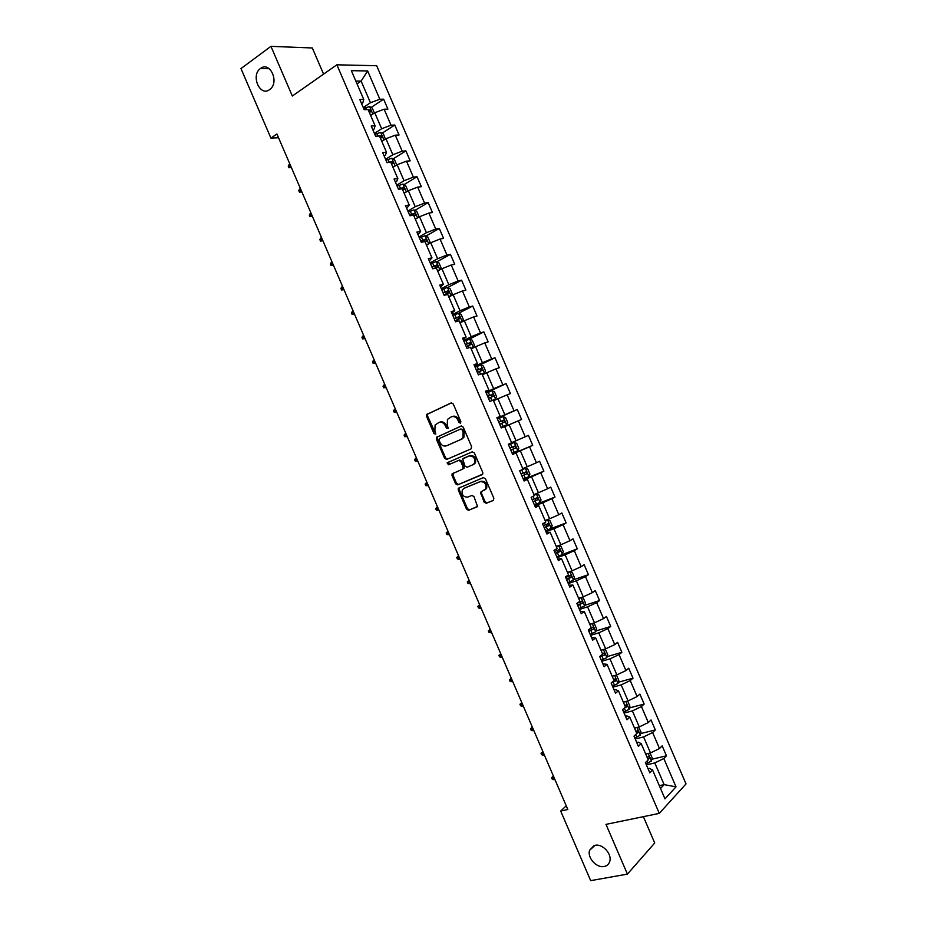 <?xml version="1.0" encoding="UTF-8"?>
<svg xmlns="http://www.w3.org/2000/svg" width="927" height="927" viewBox="0 0 927 927"><rect width="100%" height="100%" fill="white"/><g stroke="black" fill="none" stroke-linecap="round" stroke-linejoin="round"><path stroke-width="1.39" d="M460.371 423.164L460.823 421.576L453.233 403.952L451.159 402.921L426.594 414.531L426.524 416.293L434.01 433.662L435.817 434.033L434.89 430.58L435.087 425.018L438.865 422.503C441.588 421.646 443.766 422.747 445.4 425.829L446.374 428.089L448.216 428.448L447.277 424.983L447.463 419.421L451.322 416.826C454.091 415.945 456.293 417.057 457.938 420.163L458.923 422.434L460.371 423.164M595.053 845.331L589.618 850.256C586.988 857.556 596.571 868.298 604.161 866.502C607 865.911 608.854 864.219 609.734 861.438C612.26 854.068 602.527 843.431 595.053 845.331M260.499 68.471L260.394 68.552C250.487 75.4 259.989 97.126 269.606 89.606L269.942 89.351C279.699 82.306 269.966 60.811 260.499 68.471M484.137 502.191L486.223 503.291L493.199 500.51L493.871 498.297L485.435 478.714L483.338 477.625L458.262 488.309L458.239 489.931L466.548 509.213L468.598 510.313L477.509 506.42L473.929 496.524L471.866 495.435L467.776 497.104C463.245 497.15 461.437 494.74 462.33 489.85L463.998 488.332L480.105 481.692C484.659 481.577 486.513 483.975 485.678 488.911L480.557 492.249L484.137 502.191L485.076 501.716L487.162 502.828L493.593 500.256M323.581 74.125L312.318 47.972L270.939 46.35L292.329 96.026L336.872 64.809L659.282 813.385L605.991 824.37L627.417 874.115L590.673 880.65L560.696 811.055L567.822 809.503L276.918 133.975L270.904 138.088L278.54 137.729M270.939 46.35L240.974 68.575L270.904 138.088M470.986 448.935L471.634 446.687L463.199 427.092L461.125 426.049L436.397 437.382L436.339 439.097L444.647 458.378L446.687 459.444L470.986 448.935M474.323 452.909L482.758 472.492L482.735 474.114L457.637 484.879L455.597 483.801L452.04 475.539L452.075 473.894L462.48 469.201L463.118 466.976L460.754 461.461L458.691 460.395L448.506 464.763L447.104 462.851L472.237 451.831L474.323 452.909M336.872 64.809L376.675 65.724L686.026 783.906L659.282 813.385M651.832 759.248L666.455 755.818L662.168 745.864L659.503 748.529L652.62 732.539L655.308 729.931L651.021 719.978L648.321 722.55L641.426 706.559L644.161 704.057L639.873 694.103L637.127 696.559L630.233 680.569L633.014 678.182L628.726 668.228L625.934 670.58L619.051 654.589L621.866 652.307L617.579 642.353L614.74 644.601L607.857 628.61L610.719 626.432L606.432 616.478L603.547 618.622L596.664 602.631L599.572 600.557L595.285 590.603L592.365 592.643L585.47 576.652L588.436 574.682L584.149 564.728L581.171 566.664L574.288 550.673L577.289 548.807L573.002 538.854L569.978 540.684L563.095 524.694L566.142 522.932L561.855 512.979L558.796 514.705L551.913 498.726L554.995 497.057L550.719 487.115L547.602 488.738L540.719 472.747L543.859 471.194L539.572 461.24L536.42 462.758L529.537 446.779L532.712 445.331L528.425 435.377L525.227 436.791L518.344 420.8L521.577 419.456L517.289 409.514L514.045 410.812L507.162 394.832L510.429 393.593L506.142 383.639L502.863 384.844L495.98 368.865L499.294 367.729L495.006 357.776L491.669 358.876L484.786 342.897L488.147 341.866L483.871 331.912L480.487 332.909L473.604 316.93L477.011 316.003L472.724 306.049L469.305 306.941L462.422 290.962L465.875 290.139L461.588 280.186L458.123 280.974L451.24 264.995L454.728 264.276L450.452 254.334L446.93 255.006L440.047 239.027L443.593 238.413L439.305 228.471L435.748 229.039L428.865 213.071L432.457 212.561L428.17 202.619L424.566 203.083L417.683 187.103L421.322 186.698L417.034 176.756L413.384 177.115L406.501 161.147L410.186 160.846L405.899 150.904L402.202 151.159L395.319 135.18L399.05 134.994L394.763 125.041L391.02 125.203L384.137 109.224L387.903 109.131L383.627 99.189L379.838 99.235L367.66 70.95L351.345 70.672L363.743 99.444L359.792 99.49L364.184 109.687L368.112 109.595L375.111 125.84L371.217 126.002L375.609 136.199L379.491 136.002L386.489 152.248L382.631 152.515L387.022 162.712L392.306 161.507L389.282 162.538M666.455 755.818L663.813 758.529L676.015 786.849L664.983 798.854L652.585 770.047L649.827 772.875L645.435 762.666L648.205 759.885L641.194 743.616L638.39 746.339L633.998 736.131L636.814 733.454L629.815 717.185L626.965 719.792L622.573 709.584L625.435 707.023L618.425 690.754L615.54 693.257L611.136 683.048L614.056 680.592L607.046 664.335L604.103 666.722L599.711 656.513L602.666 654.161L595.667 637.903L592.677 640.186L588.274 629.978L591.287 627.741L584.277 611.472L581.241 613.651L576.849 603.442L579.908 601.31L572.898 585.053L569.815 587.115L565.424 576.907L568.518 574.891L561.519 558.633L558.39 560.58L553.998 550.371L557.139 548.471L550.14 532.202L546.965 534.045L542.562 523.848L545.76 522.04L538.761 505.783L535.528 507.521L531.136 497.312L534.381 495.621L527.382 479.363L524.103 480.986L519.711 470.789L523.002 469.201L516.003 452.944L512.677 454.462L508.286 444.253L511.623 442.782L504.624 426.524L501.252 427.926L496.86 417.729L500.244 416.362L493.245 400.105L489.827 401.403L485.435 391.206L488.865 389.954L481.866 373.697L478.402 374.879L474.01 364.682L477.486 363.535L470.487 347.277L466.976 348.355L462.585 338.158L466.107 337.115L459.108 320.869L455.563 321.831L451.159 311.634L454.74 310.707L447.741 294.45L444.137 295.307L439.746 285.11L443.361 284.299L436.362 268.042L432.712 268.784L428.32 258.587L431.982 257.88L424.983 241.634L421.287 242.271L416.895 232.074L420.615 231.472L413.604 215.226L409.873 215.748L405.47 205.551L409.236 205.064L402.237 188.818L398.448 189.235L394.056 179.038L397.857 178.656L390.858 162.41M635.227 738.981L643.593 736.919L650.487 752.933L645.702 754.068M636.745 742.504L638.147 742.156L641.194 743.616M650.487 752.933L659.503 748.529M643.593 736.919L652.62 732.539M624.068 713.072L632.388 710.893L639.282 726.907L634.52 728.112M625.458 716.293L626.849 715.934L629.815 717.185M639.282 726.907L648.321 722.55M632.388 710.893L641.426 706.559M612.909 687.162L621.183 684.879L628.077 700.893L623.338 702.156M614.161 690.082L615.563 689.7L618.425 690.754M628.077 700.893L637.127 696.559M621.183 684.879L630.233 680.569M601.75 661.264L609.978 658.865L616.872 674.868L612.156 676.2M602.874 663.871L607.046 664.335M616.872 674.868L625.934 670.58M609.978 658.865L619.051 654.589M590.592 635.354L598.772 632.84L605.667 648.854L600.986 650.244M591.588 637.672L595.667 637.903M605.667 648.854L614.74 644.601M598.772 632.84L607.857 628.61M579.433 609.456L587.567 606.826L594.462 622.84L589.804 624.3M580.302 611.461L584.277 611.472M594.462 622.84L603.547 618.622M587.567 606.826L596.664 602.631M568.286 583.547L576.362 580.812L583.257 596.826L578.622 598.344M569.016 585.25L572.898 585.053M583.257 596.826L592.365 592.643M576.362 580.812L585.47 576.652M557.127 557.648L565.157 554.798L572.052 570.812L567.451 572.399M557.73 559.051L561.519 558.633M572.052 570.812L581.171 566.664M565.157 554.798L574.288 550.673M545.968 531.75L553.952 528.784L560.847 544.798L556.27 546.443M546.443 532.851L550.14 532.202M560.847 544.798L569.978 540.684M553.952 528.784L563.095 524.694M534.809 505.852L542.747 502.782L549.641 518.784L545.099 520.499M535.157 506.652L538.761 505.783M549.641 518.784L558.796 514.705M542.747 502.782L551.913 498.726M523.662 479.943L531.542 476.768L538.436 492.77L533.917 494.555M523.871 480.441L527.382 479.363M538.436 492.77L547.602 488.738M531.542 476.768L540.719 472.747M512.504 454.056L520.348 450.765L527.231 466.768L522.747 468.61M512.585 454.242L516.003 452.944M527.231 466.768L536.42 462.758M520.348 450.765L529.537 446.779M504.694 426.698L509.143 424.751L516.038 440.754L511.565 442.666M516.038 440.754L525.227 436.791M509.143 424.751L518.344 420.8M493.523 400.754L497.938 398.749L504.833 414.751L497.057 418.193M496.965 417.973L500.244 416.362M504.833 414.751L514.045 410.812M497.938 398.749L507.162 394.832M482.341 374.809L486.745 372.747L493.627 388.749L485.91 392.306M485.678 391.773L488.865 389.954M493.627 388.749L502.863 384.844M486.745 372.747L495.98 368.865M471.171 348.865L475.539 346.733L482.434 362.735L474.751 366.408M474.404 365.574L477.486 363.535M482.434 362.735L491.669 358.876M475.539 346.733L484.786 342.897M460.001 322.932L464.334 320.73L471.229 336.733L463.604 340.51M463.118 339.386L466.107 337.115M471.229 336.733L480.487 332.909M464.334 320.73L473.604 316.93M448.83 296.988L453.141 294.728L460.035 310.73L452.457 314.624M451.831 313.187L454.74 310.707M460.035 310.73L469.305 306.941M453.141 294.728L462.422 290.962M437.66 271.055L441.936 268.737L448.83 284.728L441.298 288.737M440.557 286.999L443.361 284.299M448.83 284.728L458.123 280.974M441.936 268.737L451.24 264.995M426.513 245.099L430.742 242.735L437.637 258.737L430.151 262.839M429.271 260.811L431.982 257.88M437.637 258.737L446.93 255.006M430.742 242.735L440.047 239.027M415.319 219.189L419.549 216.733L426.432 232.735L419.004 236.953M417.996 234.612L420.615 231.472M426.432 232.735L435.748 229.039M419.549 216.733L428.865 213.071M404.149 193.245L408.343 190.73L415.238 206.733L407.845 211.066M406.71 208.424L409.236 205.064M415.238 206.733L424.566 203.083M408.343 190.73L417.683 187.103M392.978 167.312L397.15 164.739L404.045 180.742L396.698 185.18M395.435 182.237L396.663 181.495L397.857 178.656M404.045 180.742L413.384 177.115M397.15 164.739L406.501 161.147M381.808 141.379L385.956 138.749L392.839 154.739L385.551 159.293M384.149 156.049L385.377 155.284L386.489 152.248M392.839 154.739L402.202 151.159M385.956 138.749L395.319 135.18M370.638 115.458L374.751 112.746L381.646 128.749L374.404 133.418M372.874 129.861L374.091 129.073L375.111 125.84M381.646 128.749L391.02 125.203M374.751 112.746L384.137 109.224M357.034 83.87L361.124 81.089L370.452 102.746L363.257 107.532M361.6 103.685L362.805 102.874L363.743 99.444M370.452 102.746L379.838 99.235M355.817 81.055L361.124 81.089L367.66 70.95M627.417 874.115L654.717 842.991L643.384 816.664M566.223 805.783L560.696 811.055M659.317 785.679L664.138 784.624L654.798 762.933L646.386 764.891M660.522 788.483L664.138 784.624L676.015 786.849M648.031 768.715L649.445 768.39L652.585 770.047M654.798 762.933L663.813 758.529M371.113 107.462L383.627 99.189M382.086 133.187L394.763 125.041M393.036 158.911L405.899 150.904M403.987 184.635L417.034 176.756M414.937 210.359L428.17 202.619M425.875 236.084L439.305 228.471M436.791 261.82L450.452 254.334M447.706 287.544L461.588 280.186M459.85 322.584L462.109 321.53L463.28 319.363L461.148 314.404L458.61 313.28L472.724 306.049M468.645 339.444L483.871 331.912M482.098 374.241L484.369 373.222L485.505 370.939L483.361 365.98L480.8 364.937L475.122 367.266L495.006 357.776M486.142 392.851L506.142 383.639M497.162 418.425L517.289 409.514M512.422 453.848L532.712 445.331M523.442 479.433L543.859 471.194M534.462 505.018L554.995 497.057M550.012 528.923L566.142 522.932M556.745 556.768L577.289 548.807M573.546 579.734L588.436 574.682M584.752 605.354L599.572 600.557M595.945 630.986L610.719 626.432M607.139 656.629L621.866 652.307M618.321 682.272L633.014 678.182M629.503 707.927L644.161 704.057M640.673 733.581L655.308 729.931M460.754 422.839L458.911 419.78C457.266 416.687 455.053 415.586 452.295 416.455L451.797 416.652M439.317 422.33L439.838 422.133C442.561 421.275 444.74 422.376 446.374 425.447L448.193 428.483M451.611 402.805L427.59 414.172L427.509 415.933L435.806 434.045M461.449 425.957L437.382 436.988L437.324 438.703L445.62 457.973L447.556 459.062M462.086 429.769L460.626 429.039L439.41 438.506L438.969 440.07L440.001 442.446C441.611 445.505 443.79 446.617 446.513 445.794L461.043 439.398L462.979 437.625L463.118 432.179L462.086 429.769L463.048 429.386L460.696 429.016M447.312 445.47L446.513 445.794M463.048 429.386L464.079 431.785L463.94 437.231L462.005 439.004L447.486 445.4M482.364 474.566L457.637 484.879M453.442 473.025L453.002 475.111L456.547 483.361L458.598 484.439M462.48 469.201L464.045 468.205L464.079 466.559L461.704 461.043L459.653 459.977L448.506 464.763M448.459 462.075L449.468 464.346M472.77 464.844L474.462 463.28C475.389 458.286 473.558 455.852 468.958 455.991L462.677 458.981L465.018 466.177L467.081 467.243L473.72 464.415L475.412 462.863C476.339 457.868 474.508 455.435 469.919 455.574L468.958 455.991M463.291 458.425L469.919 455.574M481.808 491.403L481.484 493.396L485.076 501.716M484.3 490.36L486.605 488.459C487.451 483.535 485.597 481.125 481.055 481.24L480.105 481.692M464.67 488.008L481.055 481.24M459.537 487.463L459.189 489.479L467.486 508.749L469.537 509.85L477.243 506.779M374.392 112.99L372.318 108.158L369.514 106.547L363.674 108.505M369.247 112.225L370.777 111.808L369.989 109.803L368.39 110.243M291.333 167.439L288.923 167.764L288.251 166.2L289.062 164.6L290.278 167.428L291.09 166.895M288.923 167.764L291.298 167.347M289.062 164.6L289.873 164.067M385.389 139.096L383.419 133.928L380.638 132.376L374.821 134.369M380.394 138.1L381.912 137.659L381.148 135.655L379.537 136.107M301.854 191.866L299.456 192.213L298.784 190.638L299.606 189.085L300.823 191.912L301.646 191.379M299.456 192.213L301.82 191.808M299.606 189.085L300.429 188.563M396.165 165.342L396.652 164.67L394.52 159.711L391.762 158.216L385.956 160.244M393.755 166.837L392.897 167.115M391.53 163.975L393.048 163.511L392.306 161.507M312.376 216.292L309.977 216.651L309.305 215.087L310.139 213.569L311.356 216.385L312.19 215.875M309.977 216.651L312.353 216.258M310.139 213.569L310.974 213.048M407.011 191.53L407.764 190.452L405.62 185.493L402.897 184.056L397.104 186.118M405.226 192.607L404.033 192.99M402.677 189.838L404.184 189.363L403.465 187.358L398.575 189.224M400.163 189.038L401.611 188.471L402.863 189.432M320.51 241.101L322.886 240.719L320.51 241.101L319.838 239.537L320.684 238.042L321.901 240.869L322.735 240.371M320.684 238.042L321.518 237.544M417.915 217.683L418.865 216.234L416.733 211.275L414.021 209.884L408.251 211.993M416.744 218.355L415.18 218.865M413.824 215.713L415.319 215.226L414.612 213.21L409.607 215.145M409.769 215.539L412.77 214.299L413.987 215.284M333.419 265.18L331.032 265.551L330.36 263.986L331.229 262.526L332.445 265.354L333.291 264.867M331.229 262.526L332.075 262.04M428.853 243.789L429.966 242.017L427.834 237.057L425.157 235.725L419.398 237.868M428.297 244.102L426.327 244.74M424.74 241.669L426.455 241.078L425.771 239.073L420.754 241.02M420.904 241.368L423.917 240.116L425.122 241.136M343.952 289.641L341.565 290L340.893 288.436L341.773 287.011L342.99 289.838L343.836 289.363M341.773 287.011L342.619 286.536M437.602 270.939L439.85 269.85L441.078 267.799L438.935 262.839L436.281 261.565L430.545 263.743M439.85 269.85L437.463 270.614M433.233 268.679L437.602 266.941L436.93 264.925L431.901 266.895M432.028 267.196L435.064 265.945L436.246 266.988M354.485 314.102L352.098 314.462L351.426 312.886L352.318 311.495L353.535 314.323L354.381 313.859M352.318 311.495L353.164 311.032M448.726 296.767L450.974 295.69L452.179 293.581L450.047 288.621L447.417 287.405L441.681 289.63M450.974 295.69L448.61 296.489M443.906 294.763L448.738 292.805L448.089 290.777L443.048 292.781M443.152 293.025L446.211 291.773L447.382 292.851M365.018 338.564L362.631 338.911L361.947 337.335L362.863 335.98L364.079 338.807L364.937 338.355M362.863 335.98L363.72 335.528M462.144 321.484L458.61 313.28L452.828 315.504M462.109 321.53L459.757 322.364M455.053 320.649L459.873 318.668L459.247 316.64L454.195 318.656M454.276 318.865L457.37 317.602L458.506 318.714M375.551 363.025L373.152 363.361L372.48 361.797L373.407 360.476L374.624 363.291L375.481 362.863M373.407 360.476L374.265 360.035M470.974 348.413L473.245 347.382L474.392 345.157L472.26 340.197L469.676 339.097L463.975 341.391M473.245 347.382L470.904 348.251M466.2 346.524L471.02 344.531L470.406 342.503L465.342 344.543M465.412 344.705L468.517 343.43L469.63 344.577M386.084 387.486L383.685 387.81L383.013 386.246L383.952 384.96L385.168 387.787L386.038 387.359M383.952 384.96L384.821 384.531M484.369 373.222L482.052 374.126M477.347 372.411L482.156 370.394L481.553 368.355L476.49 370.418M476.536 370.533L479.665 369.259L480.765 370.452M396.629 411.947L394.218 412.272L393.546 410.707L394.496 409.444L395.713 412.272L396.582 411.855M394.496 409.444L395.365 409.027M492.202 400.499L495.505 399.073L496.605 396.733L494.473 391.773L491.936 390.788L486.269 393.152M495.505 399.073L490.765 401.043M488.494 398.297L493.291 396.258L492.712 394.218L487.637 396.304M487.66 396.374L490.812 395.087L491.889 396.35M407.162 436.42L404.751 436.721L404.079 435.157L405.041 433.94L406.258 436.756L407.138 436.362M405.041 433.94L405.922 433.535M506.64 424.914L503.025 426.455L506.64 424.914L507.718 422.515L505.574 417.556L503.071 416.629L497.428 419.039M503.025 426.455L500.997 427.324L503.013 426.478L501.669 423.303L504.439 422.121L503.871 420.082L498.784 422.191L501.959 420.928L503.002 422.272M499.641 424.172L501.669 423.303M417.695 460.881L415.284 461.183L414.601 459.618L415.586 458.425L416.802 461.252L417.683 460.858M415.586 458.425L416.466 458.031M514.207 442.48L508.575 444.914L514.207 442.48L516.687 443.349L518.819 448.309L517.799 450.707L514.265 442.503M517.799 450.707L512.144 453.21M515.03 445.945L513.118 446.756L513.558 448.842L510.777 450.035L512.816 449.189L515.574 447.984L515.03 445.945L509.931 448.065M427.011 482.527L426.13 482.921L427.347 485.748L428.239 485.366M427.347 485.748L425.817 485.644L425.134 484.079L427.023 482.538M523.292 479.097L528.935 476.548L529.931 474.103L527.799 469.143L525.331 468.332L519.723 470.8M525.331 468.332L520.603 470.36M521.936 475.945L526.721 473.859L526.188 471.808L521.078 473.952M526.188 471.808L524.265 472.596L524.694 474.682L521.913 475.875M437.556 506.988L436.687 507.405L437.903 510.232L438.795 509.873M437.903 510.232L436.35 510.105L435.667 508.529L437.579 507.046M534.45 504.983L540.035 502.469L541.044 499.896L538.911 494.937L536.466 494.184L534.219 495.238M536.466 494.184L534.172 495.122M533.083 501.831L537.857 499.723L537.347 497.672L532.225 499.838M535.493 498.436L535.818 500.522L533.037 501.727M448.089 531.461L447.231 531.901L448.448 534.728L449.352 534.381M448.448 534.728L446.884 534.566L446.2 532.99L448.123 531.553M545.597 530.881L551.171 528.32L552.156 525.69L550.012 520.731L547.602 520.024L545.366 521.125M547.602 520.024L545.296 520.962M544.242 527.718L549.004 525.597L548.494 523.546L543.384 525.736M546.71 524.288L546.953 526.362L544.172 527.567M458.633 555.933L457.776 556.397L458.992 559.224L459.896 558.888M458.992 559.224L457.417 559.016L456.733 557.451L458.68 556.061M558.796 545.899L562.33 554.103L563.268 551.484L561.125 546.524L558.738 545.887L556.513 547.011M558.738 545.887L556.42 546.803M555.389 553.616L560.151 551.472L559.653 549.41L554.531 551.623M557.927 550.151L558.077 552.202L555.296 553.407M469.166 580.406L468.32 580.893L469.537 583.72L470.452 583.396M469.537 583.72L467.95 583.489L467.266 581.913L469.236 580.569M567.892 582.654L573.442 580.024L574.369 577.278L572.237 572.318L569.873 571.739L567.672 572.898M569.873 571.739L567.556 572.631M566.536 579.502L571.287 577.336L570.812 575.273L565.679 577.509M569.12 576.015L569.213 578.042L566.432 579.259M479.699 604.879L478.877 605.389L480.093 608.216L481.009 607.903M480.093 608.216L478.483 607.95L477.811 606.374L479.792 605.076M579.051 608.552L584.578 605.876L585.482 603.083L583.35 598.112L581.009 597.591L578.819 598.796M581.009 597.591L578.68 598.471M577.695 605.389L582.434 603.21L581.971 601.148L577.023 603.326M580.314 601.878L580.348 603.894L577.567 605.099M490.244 629.352L489.421 629.885L490.638 632.712L491.565 632.411M490.638 632.712L489.016 632.411L488.344 630.847L490.348 629.584M591.832 623.662L589.966 624.682M592.376 623.489L594.462 623.917L596.594 628.877L595.713 631.727L590.198 634.439M588.842 631.287L593.581 629.085L593.118 627.011L590.858 628.054M591.496 627.753L591.472 629.734L588.691 630.951M500.777 653.825L499.977 654.381L501.194 657.208L502.121 656.919M501.194 657.208L499.549 656.872L498.877 655.308L500.904 654.091M602.596 649.769L601.125 650.569M603.836 649.398L605.574 649.711L607.706 654.671L606.849 657.591L601.356 660.337M600.001 657.185L604.728 654.96L604.277 652.886L602.48 653.72M602.677 653.628L602.608 655.586L599.827 656.791M511.322 678.297L510.522 678.877L511.739 681.704L512.677 681.438M511.739 681.704L510.082 681.345L509.41 679.769L511.449 678.61M613.407 675.853L612.272 676.467M615.343 675.308L616.687 675.516L618.819 680.476L617.985 683.442L612.504 686.223M611.148 683.072L615.864 680.835L615.435 678.761L613.628 679.618M613.848 679.503L613.744 681.438L612.283 682.087M522.295 706.212L520.626 705.806L519.943 704.242L521.855 702.77L521.078 703.384L522.295 706.212L523.234 705.945M519.943 704.242L522.005 703.118M624.253 701.913L623.431 702.353M626.919 701.194L627.799 701.322L629.931 706.281L629.132 709.306L623.662 712.121M624.114 708.205L627.011 706.722L626.594 704.636L624.786 705.517M532.84 730.708L531.159 730.279L530.487 728.703L532.388 727.22L531.623 727.88L532.84 730.708L533.79 730.464M530.487 728.703L532.562 727.637M638.587 727.081L641.044 732.087L640.267 735.169L634.81 738.019M636.791 733.396L638.158 732.597L637.741 730.499L635.934 731.403M542.944 751.727L542.179 752.388L543.396 755.215L544.346 754.972M543.396 755.215L541.692 754.74L541.02 753.176L543.129 752.145M541.02 753.176L542.921 751.67M650.07 753.025L652.168 757.88L651.403 761.021L645.968 763.918M647.95 759.294L649.306 758.471L648.9 756.374L647.092 757.301M553.489 776.2L552.724 776.884L553.94 779.711L554.902 779.491M553.94 779.711L552.237 779.213L551.553 777.649L553.686 776.664M551.553 777.649L553.442 776.119M458.911 419.78L457.938 420.163M447.347 427.706L446.374 428.089M446.374 425.447L445.4 425.829M434.983 433.28L434.01 433.662M427.509 415.933L426.524 416.293M428.123 413.685L427.138 414.056M459.885 422.063L458.923 422.434M445.62 457.973L444.647 458.378M437.324 438.703L436.339 439.097M437.938 436.478L436.965 436.872M462.005 439.004L461.043 439.398M464.079 431.785L463.118 432.179M456.547 483.361L455.597 483.801M453.002 475.111L452.04 475.539M464.079 466.559L463.118 466.976M461.704 461.043L460.754 461.461M459.653 459.977L458.691 460.395M481.484 493.396L480.545 493.848M464.948 487.88L463.998 488.332M469.537 509.85L468.598 510.313M467.486 508.749L466.548 509.213M459.189 489.479L458.239 489.931M487.162 502.828L486.223 503.291M372.793 114.044L369.583 106.582M366.559 109.629L365.69 107.613M369.989 109.803L368.598 110.719L369.919 109.815M383.975 140L380.707 132.422M377.949 136.084L376.837 133.488M379.711 136.524L381.055 135.666M395.157 165.968L391.831 158.25M389.34 162.515L387.984 159.363M390.754 162.41L392.191 161.518M406.339 191.935L402.967 184.091M400.487 188.39L399.131 185.238M401.437 188.517L403.326 187.381M417.532 217.903L414.091 209.919M411.634 214.264L410.267 211.113M412.561 214.346L414.462 213.233M428.714 243.871L425.215 235.759M422.77 240.139L421.414 236.988M423.685 240.174L425.609 239.096M439.885 269.803L436.35 261.599M433.917 266.014L432.561 262.862M434.809 266.003L436.744 264.948M451.009 295.643L447.474 287.44M445.064 291.901L443.709 288.749M446.316 294.786L445.922 293.894M445.933 291.843L447.88 290.811M456.211 317.776L454.856 314.624M457.706 321.252L457.069 319.769M457.069 317.671L459.016 316.675M473.268 347.324L469.734 339.12M467.359 343.662L466.003 340.51M469.108 347.706L468.216 345.655M468.193 343.511L470.163 342.538M484.404 373.164L480.87 364.971M478.506 369.549L477.15 366.385M480.499 374.16L479.363 371.53M479.317 369.34L481.298 368.401M495.528 399.016L492.005 390.812M489.653 395.423L488.297 392.272M491.878 400.568L490.51 397.416M490.453 395.18L492.434 394.265M506.663 424.856L503.129 416.652M500.812 421.31L499.444 418.158M501.577 421.009L503.581 420.128M511.959 447.196L510.603 444.045M514.172 452.341L512.816 449.189M513.558 448.842L515.574 447.984M528.935 476.548L525.4 468.344M523.106 473.083L521.75 469.931M525.319 478.228L523.964 475.076M524.694 474.682L526.721 473.859M540.059 502.399L536.536 494.195M534.253 498.969L533.106 496.293M536.478 504.114L535.111 500.962M535.818 500.522L537.857 499.723M551.194 528.251L547.66 520.047M545.412 524.867L544.497 522.758M547.625 530.012L546.27 526.849M546.953 526.362L549.004 525.597M556.559 550.754L555.899 549.224M558.772 555.899L557.417 552.747M558.077 552.202L560.151 551.472M573.465 579.954L569.931 571.75M567.706 576.64L567.301 575.69M569.931 581.785L568.564 578.633M569.213 578.042L571.287 577.336M584.601 605.806L581.067 597.602M581.078 607.683L579.723 604.531M580.348 603.894L582.434 603.21M595.737 631.658L592.237 623.535M592.237 633.581L590.87 630.418M591.472 629.734L593.581 629.085M606.872 657.51L603.431 649.514M603.384 659.468L602.029 656.316M602.608 655.586L604.728 654.96M618.008 683.373L614.624 675.505M614.543 685.366L613.176 682.214M613.744 681.438L615.864 680.835M629.143 709.225L625.818 701.496M625.69 711.264L624.334 708.112M625.261 707.185L627.011 706.722M640.29 735.088L637.011 727.486M636.849 737.162L635.702 734.508M636.617 732.979L638.158 732.597M651.426 760.951L648.205 753.466M648.008 763.06L647.104 760.986M647.753 758.842L649.306 758.471M594.068 845.598L589.618 850.256M269.27 68.702L260.394 68.552M427.59 414.172L426.594 414.531M437.382 436.988L436.397 437.382M463.94 437.231L462.979 437.625M453.036 473.465L452.075 473.894M464.045 468.205L463.094 468.633M448.077 462.434L447.104 462.851M475.412 462.863L474.462 463.28M481.495 491.785L480.557 492.249M486.605 488.459L485.678 488.911M459.213 487.857L458.262 488.309M379.734 136.559L381.148 135.655M401.611 188.471L403.465 187.358M412.77 214.299L414.612 213.21M423.917 240.116L425.771 239.073M435.064 265.945L436.93 264.925M446.211 291.773L448.089 290.777M457.37 317.602L459.247 316.64M468.517 343.43L470.406 342.503M479.665 369.259L481.553 368.355M490.812 395.087L492.712 394.218M501.959 420.928L503.871 420.082M536.073 498.17L537.347 497.672M547.556 523.894L548.494 523.546M558.877 549.688L559.653 549.41M570.14 575.505L570.812 575.273M581.356 601.345L581.971 601.148"/></g></svg>
